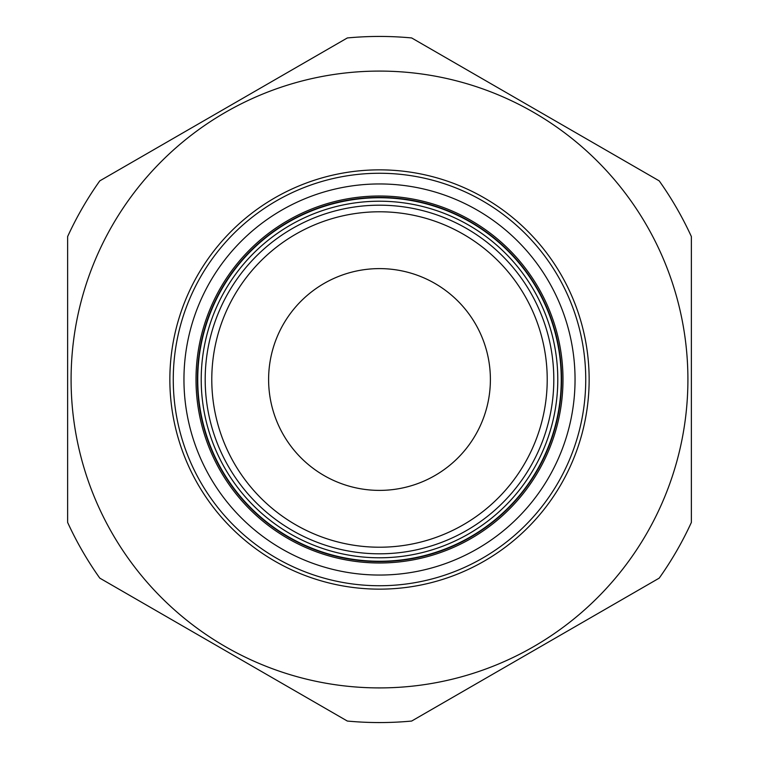 <?xml version="1.0" encoding="UTF-8"?>
<svg xmlns="http://www.w3.org/2000/svg" width="759" height="759" viewBox="0 0 759 759"><rect width="100%" height="100%" fill="white"/><g stroke="black" fill="none" stroke-linecap="round" stroke-linejoin="round"><path stroke-width="1.14" d="M691.373 236.58L691.373 522.42A343.059 343.059 0 0 1 659.21 578.13L411.663 721.05A343.059 343.059 0 0 1 347.337 721.05L99.79 578.13A343.059 343.059 0 0 1 67.627 522.42L67.627 236.58A343.059 343.059 0 0 1 99.79 180.87L347.337 37.95A343.059 343.059 0 0 1 411.663 37.95L659.21 180.87A343.059 343.059 0 0 1 691.373 236.58M687.91 379.5A308.41 308.41 0 0 0 379.5 71.09A308.41 308.41 0 0 0 71.09 379.5A308.41 308.41 0 0 0 379.5 687.91A308.41 308.41 0 0 0 687.91 379.5M589.145 379.5A209.645 209.645 0 0 0 379.5 169.855A209.645 209.645 0 0 0 169.855 379.5A209.645 209.645 0 0 0 379.5 589.145A209.645 209.645 0 0 0 589.145 379.5M173.261 379.5A206.239 206.239 0 0 1 379.5 173.261A206.239 206.239 0 0 1 585.739 379.5A206.239 206.239 0 0 1 379.5 585.739A206.239 206.239 0 0 1 173.261 379.5M575.047 379.5A195.547 195.547 0 0 0 379.5 183.953A195.547 195.547 0 0 0 183.953 379.5A195.547 195.547 0 0 0 379.5 575.047A195.547 195.547 0 0 0 575.047 379.5M562.988 379.5A183.488 183.488 0 0 1 379.5 562.988A183.488 183.488 0 0 1 196.012 379.5A183.488 183.488 0 0 1 379.5 196.012A183.488 183.488 0 0 1 562.988 379.5M197.397 379.5A182.103 182.103 0 0 0 379.5 561.603A182.103 182.103 0 0 0 561.603 379.5A182.103 182.103 0 0 0 379.5 197.397A182.103 182.103 0 0 0 197.397 379.5M277.035 421.9A110.89 110.89 0 0 1 337.1 277.035A110.89 110.89 0 0 1 481.965 337.1A110.89 110.89 0 0 1 421.9 481.965A110.89 110.89 0 0 1 277.035 421.9M515.589 264.322A178.289 178.289 0 0 0 264.322 243.411A178.289 178.289 0 0 0 243.411 494.678A178.289 178.289 0 0 0 494.678 515.589A178.289 178.289 0 0 0 515.589 264.322M240.764 496.917A181.752 181.752 0 0 1 262.083 240.764A181.752 181.752 0 0 1 518.236 262.083A181.752 181.752 0 0 1 496.917 518.236A181.752 181.752 0 0 1 240.764 496.917M246.447 492.107A174.304 174.304 0 0 0 492.107 512.553A174.304 174.304 0 0 0 512.553 266.893A174.304 174.304 0 0 0 266.893 246.447A174.304 174.304 0 0 0 246.447 492.107M507.524 271.153A167.72 167.72 0 0 1 487.847 507.524A167.72 167.72 0 0 1 251.476 487.847A167.72 167.72 0 0 1 271.153 251.476A167.72 167.72 0 0 1 507.524 271.153"/></g></svg>
